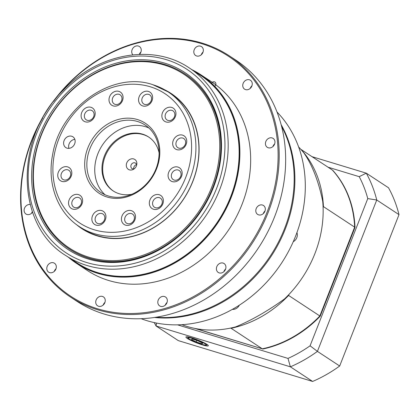 <?xml version="1.0" encoding="UTF-8"?>
<svg xmlns="http://www.w3.org/2000/svg" width="420" height="420" viewBox="0 0 420 420"><rect width="100%" height="100%" fill="white"/><g stroke="black" fill="none" stroke-linecap="round" stroke-linejoin="round"><path stroke-width="0.63" d="M67.163 247.511A104.89 88.783 -56.7 0 0 69.668 249.233A104.89 88.783 -56.7 0 0 213.197 187.693A104.89 88.783 -56.7 0 0 184.884 73.925A104.89 88.783 -56.7 0 0 182.311 72.308M213.407 187.504A106.019 89.738 123.3 0 1 49.912 232.68A106.019 89.738 123.3 0 1 116.356 63.137A106.019 89.738 123.3 0 1 213.407 187.504M65.956 255.654L76.907 262.852A112.298 95.051 -56.7 0 0 218.012 221.214A112.298 95.051 -56.7 0 0 200.261 75.17L189.31 67.972A112.298 95.051 123.3 0 1 219.623 189.772A112.298 95.051 123.3 0 1 65.956 255.654C15.02 224.989 14.212 137.188 63.919 89.523C98.663 53.041 153.578 43.444 189.31 67.972M193.699 70.859A112.697 95.392 123.3 0 1 218.479 221.524A112.697 95.392 123.3 0 1 70.345 258.541M42.803 117.81A143.598 121.548 -56.7 0 0 31.899 140.453A143.598 121.548 -56.7 0 0 149.972 311.855A143.598 121.548 -56.7 0 0 266.805 101.493A143.598 121.548 -56.7 0 0 53.592 101.393M31.595 140.49A144.401 122.231 123.3 0 1 229.199 55.771A144.401 122.231 123.3 0 1 252.032 243.574A144.401 122.231 123.3 0 1 70.576 297.113A144.401 122.231 123.3 0 1 31.595 140.49M70.576 297.113L77.039 301.361A144.401 122.231 -56.7 0 0 274.643 216.641A144.401 122.231 -56.7 0 0 235.662 60.018L229.199 55.771M156.098 317.216A125.848 106.523 -56.7 0 0 284.571 228.538A125.848 106.523 -56.7 0 0 281.579 126.299M160.645 306.364A5.324 4.505 -56.7 0 0 166.666 303.361A5.324 4.505 -56.7 0 0 165.496 296.998A5.324 4.505 -56.7 0 0 158.807 298.972A5.324 4.505 -56.7 0 0 159.647 305.897A5.324 4.505 -56.7 0 0 160.645 306.364M165.28 305.151A5.324 4.505 123.3 0 1 167.05 302.458M219.235 272.911A5.324 4.505 -56.7 0 0 225.257 269.908A5.324 4.505 -56.7 0 0 224.086 263.545A5.324 4.505 -56.7 0 0 217.392 265.519A5.324 4.505 -56.7 0 0 218.237 272.444A5.324 4.505 -56.7 0 0 219.235 272.911M223.865 271.698A5.324 4.505 123.3 0 1 225.635 269.01M258.631 214.862A5.324 4.505 -56.7 0 0 264.647 211.864A5.324 4.505 -56.7 0 0 263.482 205.501A5.324 4.505 -56.7 0 0 256.788 207.475A5.324 4.505 -56.7 0 0 257.628 214.4A5.324 4.505 -56.7 0 0 258.631 214.862M263.261 213.654A5.324 4.505 123.3 0 1 265.031 210.961M268.275 147.777A5.324 4.505 -56.7 0 0 274.297 144.774A5.324 4.505 -56.7 0 0 273.126 138.411A5.324 4.505 -56.7 0 0 266.432 140.385A5.324 4.505 -56.7 0 0 267.278 147.31A5.324 4.505 -56.7 0 0 268.275 147.777M272.906 146.564A5.324 4.505 123.3 0 1 274.675 143.871M245.584 89.623A5.324 4.505 -56.7 0 0 251.606 86.62A5.324 4.505 -56.7 0 0 250.435 80.257A5.324 4.505 -56.7 0 0 243.747 82.231A5.324 4.505 -56.7 0 0 244.587 89.156A5.324 4.505 -56.7 0 0 245.584 89.623M250.22 88.41A5.324 4.505 123.3 0 1 251.984 85.722M196.644 55.986A5.324 4.505 -56.7 0 0 202.666 52.988A5.324 4.505 -56.7 0 0 201.495 46.62A5.324 4.505 -56.7 0 0 194.806 48.594A5.324 4.505 -56.7 0 0 195.647 55.519A5.324 4.505 -56.7 0 0 196.644 55.986M201.275 54.779A5.324 4.505 123.3 0 1 203.044 52.085M139.503 54.374A5.324 4.505 -56.7 0 0 139.414 46.515A5.324 4.505 -56.7 0 0 133.035 48.053A5.324 4.505 -56.7 0 0 132.867 54.826M139.298 54.38A5.324 4.505 123.3 0 1 140.963 51.98M30.188 204.503A5.324 4.505 -56.7 0 0 24.612 207.958A5.324 4.505 -56.7 0 0 25.935 214.001A5.324 4.505 -56.7 0 0 26.933 214.468A5.324 4.505 -56.7 0 0 32.534 212.163M31.568 213.255A5.324 4.505 123.3 0 1 32.361 211.664M49.623 272.622A5.324 4.505 -56.7 0 0 55.645 269.619A5.324 4.505 -56.7 0 0 54.474 263.256A5.324 4.505 -56.7 0 0 47.785 265.23A5.324 4.505 -56.7 0 0 48.626 272.155A5.324 4.505 -56.7 0 0 49.623 272.622M54.254 271.409A5.324 4.505 123.3 0 1 56.023 268.716M98.564 306.259A5.324 4.505 -56.7 0 0 104.585 303.256A5.324 4.505 -56.7 0 0 103.415 296.893A5.324 4.505 -56.7 0 0 96.726 298.867A5.324 4.505 -56.7 0 0 97.566 305.792A5.324 4.505 -56.7 0 0 98.564 306.259M103.194 305.046A5.324 4.505 123.3 0 1 104.963 302.353M211.565 83.213A2.662 2.252 123.3 0 1 214.993 82.094A2.662 2.252 123.3 0 1 214.715 86.31M70.56 249.811A104.89 88.783 123.3 0 1 70.151 249.533M185.351 74.251A104.89 88.783 123.3 0 1 185.771 74.513M191.909 69.683A112.943 95.597 123.3 0 1 200.791 74.744A112.943 95.597 123.3 0 1 218.652 221.634A112.943 95.597 123.3 0 1 76.729 263.508A112.943 95.597 123.3 0 1 68.555 257.365M200.791 74.744L211.565 81.827A112.943 95.597 123.3 0 1 229.42 228.711A112.943 95.597 123.3 0 1 87.502 270.585L76.729 263.508M69.069 248.819A104.89 88.783 -56.7 0 0 70.025 249.464M185.241 74.162A104.89 88.783 -56.7 0 0 184.27 73.542M289.012 294.409L288.608 295.449A108.103 91.502 123.3 0 1 231.089 328.288L230.486 328.104M300.946 149.468L301.145 149.525A108.103 91.502 123.3 0 1 323.421 206.614L323.101 207.428M301.145 149.525L332.377 170.053A108.103 91.502 123.3 0 1 354.648 227.141L319.835 315.977A108.103 91.502 123.3 0 1 262.322 348.815L195.851 328.613L262.322 348.815L231.089 328.288M288.608 295.449L319.835 315.977L354.648 227.141L323.421 206.614M137.56 121.506A40.336 34.141 -56.7 0 0 91.948 144.244A40.336 34.141 -56.7 0 0 100.811 192.454A40.336 34.141 -56.7 0 0 108.37 195.988A40.336 34.141 -56.7 0 0 153.988 173.25A40.336 34.141 -56.7 0 0 145.121 125.039A40.336 34.141 -56.7 0 0 137.56 121.506M137.429 119.543A41.948 35.506 123.3 0 1 144.422 186.685A41.948 35.506 123.3 0 1 84.898 168.599A41.948 35.506 123.3 0 1 137.429 119.543M119.086 94.316A5.444 4.609 -56.7 0 0 112.927 97.388A5.444 4.609 -56.7 0 0 114.124 103.898A5.444 4.609 -56.7 0 0 120.965 101.876A5.444 4.609 -56.7 0 0 120.104 94.794A5.444 4.609 -56.7 0 0 119.086 94.316M118.886 91.376A7.865 6.657 123.3 0 1 120.194 103.966A7.865 6.657 123.3 0 1 109.037 100.574A7.865 6.657 123.3 0 1 118.886 91.376M148.649 94.369A5.444 4.609 -56.7 0 0 142.49 97.435A5.444 4.609 -56.7 0 0 143.687 103.945A5.444 4.609 -56.7 0 0 150.528 101.929A5.444 4.609 -56.7 0 0 149.667 94.847A5.444 4.609 -56.7 0 0 148.649 94.369M148.449 91.423A7.865 6.657 123.3 0 1 149.756 104.013A7.865 6.657 123.3 0 1 138.6 100.621A7.865 6.657 123.3 0 1 148.449 91.423M171.953 110.386A5.444 4.609 -56.7 0 0 165.795 113.453A5.444 4.609 -56.7 0 0 166.992 119.963A5.444 4.609 -56.7 0 0 173.838 117.941A5.444 4.609 -56.7 0 0 172.977 110.859A5.444 4.609 -56.7 0 0 171.953 110.386M171.754 107.441A7.865 6.657 123.3 0 1 173.066 120.031A7.865 6.657 123.3 0 1 161.905 116.639A7.865 6.657 123.3 0 1 171.754 107.441M182.758 138.075A5.444 4.609 -56.7 0 0 176.6 141.146A5.444 4.609 -56.7 0 0 177.797 147.656A5.444 4.609 -56.7 0 0 184.637 145.635A5.444 4.609 -56.7 0 0 183.776 138.553A5.444 4.609 -56.7 0 0 182.758 138.075M182.558 135.135A7.865 6.657 123.3 0 1 183.866 147.725A7.865 6.657 123.3 0 1 172.709 144.333A7.865 6.657 123.3 0 1 182.558 135.135M178.164 170.021A5.444 4.609 -56.7 0 0 172.006 173.093A5.444 4.609 -56.7 0 0 173.203 179.603A5.444 4.609 -56.7 0 0 180.049 177.581A5.444 4.609 -56.7 0 0 179.188 170.499A5.444 4.609 -56.7 0 0 178.164 170.021M177.965 167.081A7.865 6.657 123.3 0 1 179.277 179.671A7.865 6.657 123.3 0 1 168.116 176.279A7.865 6.657 123.3 0 1 177.965 167.081M159.406 197.662A5.444 4.609 -56.7 0 0 153.248 200.734A5.444 4.609 -56.7 0 0 154.445 207.244A5.444 4.609 -56.7 0 0 161.285 205.222A5.444 4.609 -56.7 0 0 160.424 198.14A5.444 4.609 -56.7 0 0 159.406 197.662M159.206 194.722A7.865 6.657 123.3 0 1 160.514 207.312A7.865 6.657 123.3 0 1 149.357 203.921A7.865 6.657 123.3 0 1 159.206 194.722M131.507 213.591A5.444 4.609 -56.7 0 0 125.349 216.662A5.444 4.609 -56.7 0 0 126.546 223.172A5.444 4.609 -56.7 0 0 133.387 221.151A5.444 4.609 -56.7 0 0 132.526 214.069A5.444 4.609 -56.7 0 0 131.507 213.591M131.308 210.651A7.865 6.657 123.3 0 1 132.615 223.241A7.865 6.657 123.3 0 1 121.459 219.849A7.865 6.657 123.3 0 1 131.308 210.651M101.945 213.544A5.444 4.609 -56.7 0 0 95.786 216.615A5.444 4.609 -56.7 0 0 96.983 223.12A5.444 4.609 -56.7 0 0 103.824 221.104A5.444 4.609 -56.7 0 0 102.963 214.022A5.444 4.609 -56.7 0 0 101.945 213.544M101.745 210.599A7.865 6.657 123.3 0 1 103.052 223.188A7.865 6.657 123.3 0 1 91.896 219.797A7.865 6.657 123.3 0 1 101.745 210.599M78.64 197.526A5.444 4.609 -56.7 0 0 72.482 200.597A5.444 4.609 -56.7 0 0 73.678 207.102A5.444 4.609 -56.7 0 0 80.519 205.086A5.444 4.609 -56.7 0 0 79.658 198.004A5.444 4.609 -56.7 0 0 78.64 197.526M78.435 194.586A7.865 6.657 123.3 0 1 79.748 207.17A7.865 6.657 123.3 0 1 68.586 203.779A7.865 6.657 123.3 0 1 78.435 194.586M67.835 169.832A5.444 4.609 -56.7 0 0 61.677 172.904A5.444 4.609 -56.7 0 0 62.874 179.413A5.444 4.609 -56.7 0 0 69.715 177.392A5.444 4.609 -56.7 0 0 68.854 170.31A5.444 4.609 -56.7 0 0 67.835 169.832M67.636 166.892A7.865 6.657 123.3 0 1 68.943 179.482A7.865 6.657 123.3 0 1 57.787 176.09A7.865 6.657 123.3 0 1 67.636 166.892M91.187 110.245A5.444 4.609 -56.7 0 0 85.029 113.316A5.444 4.609 -56.7 0 0 86.226 119.826A5.444 4.609 -56.7 0 0 93.067 117.805A5.444 4.609 -56.7 0 0 92.206 110.723A5.444 4.609 -56.7 0 0 91.187 110.245M90.988 107.305A7.865 6.657 123.3 0 1 92.295 119.894A7.865 6.657 123.3 0 1 81.139 116.503A7.865 6.657 123.3 0 1 90.988 107.305M74.855 139.356A6.452 5.465 -56.7 0 0 68.933 148.36M71.715 136.248A6.452 5.465 -56.7 0 0 64.418 139.886A6.452 5.465 -56.7 0 0 65.835 147.599A6.452 5.465 -56.7 0 0 73.946 145.21A6.452 5.465 -56.7 0 0 72.922 136.815A6.452 5.465 -56.7 0 0 71.715 136.248M134.389 168.693A3.229 2.73 123.3 0 1 132.568 168.803A3.229 2.73 123.3 0 1 131.964 168.52A3.229 2.73 123.3 0 1 131.255 164.666A3.229 2.73 123.3 0 1 134.904 162.845A3.229 2.73 123.3 0 1 135.508 163.128A3.229 2.73 123.3 0 1 136.626 165.286M133.796 168.866A3.229 2.73 123.3 0 1 136.547 164.672M133.723 158.954A5.912 5.003 123.3 0 1 136.799 164.493A5.912 5.003 123.3 0 1 133.733 169.166A5.912 5.003 123.3 0 1 126.289 165.275A5.912 5.003 123.3 0 1 133.723 158.954M148.942 137.209A32.267 27.316 -56.7 0 0 143.257 134.615A32.267 27.316 -56.7 0 0 106.885 152.581A32.267 27.316 -56.7 0 0 113.5 191.137M159.091 152.812A32.267 27.316 -56.7 0 0 148.585 136.972A32.267 27.316 -56.7 0 0 142.543 134.143A32.267 27.316 -56.7 0 0 106.05 152.334A32.267 27.316 -56.7 0 0 113.143 190.906A32.267 27.316 -56.7 0 0 131.849 194.261M104.974 194.728A40.336 34.141 123.3 0 1 102.333 145.184A40.336 34.141 123.3 0 1 148.859 127.958M187.262 338.399A12.028 1.549 -158.6 0 0 199.626 343.98A12.028 1.549 -158.6 0 0 208.32 345.776A12.028 1.549 -158.6 0 0 197.684 339.953A12.028 1.549 -158.6 0 0 185.918 336.998A12.028 1.549 -158.6 0 0 187.262 338.399M194.68 328.387L262.322 348.815A108.103 91.502 -56.7 0 0 319.835 315.977L320.197 316.213L355.01 227.378A108.103 91.502 -56.7 0 0 332.735 170.289L332.377 170.053A108.103 91.502 -56.7 0 1 354.648 227.141L355.01 227.378M312.018 156.671L366.272 173.161L388.526 187.787A133.108 112.67 123.3 0 1 399 214.636L376.745 200.004L317.42 351.377L339.68 366.004A133.108 112.67 123.3 0 1 312.632 381.449L290.377 366.818L156.072 326.004L178.332 340.631L312.632 381.449M399 214.636L339.68 366.004M310.081 345.802L317.42 351.377A133.108 112.67 123.3 0 1 290.377 366.818L287.994 358.412A126.656 107.205 -56.7 0 0 310.081 345.802L367.768 198.592A126.656 107.205 -56.7 0 0 359.216 176.668L328.02 167.186M359.216 176.668L366.272 173.161A133.108 112.67 123.3 0 1 376.745 200.004L367.768 198.592M156.592 323.075L156.072 326.004A133.108 112.67 123.3 0 1 154.271 322.592M177.539 324.844L287.994 358.412M262.678 349.052A108.103 91.502 -56.7 0 0 320.197 316.213M296.919 232.633A6.857 5.807 123.3 0 1 293.26 241.7M239.342 305.172A6.857 5.807 123.3 0 1 232.402 309.351M191.457 339.549L196.208 341.938L201.868 343.781L202.776 343.24L198.025 340.851L192.365 339.003L191.457 339.549M196.791 340.452L196.208 341.938M202.193 342.946L201.868 343.781M33.674 184.254A104.066 88.085 -56.7 0 0 179.624 233.352A104.066 88.085 -56.7 0 0 166.373 65.714A104.066 88.085 -56.7 0 0 33.674 184.254M33.311 184.669A104.874 88.772 123.3 0 1 82.189 81.438A104.874 88.772 123.3 0 1 184.517 73.705A104.874 88.772 123.3 0 1 220.516 138.017A104.874 88.772 123.3 0 1 171.644 241.243A104.874 88.772 123.3 0 1 69.316 248.981A104.874 88.772 123.3 0 1 33.311 184.669M79.375 226.632L82.394 228.617A80.671 68.287 -56.7 0 0 161.107 222.663A80.671 68.287 -56.7 0 0 198.702 143.257A80.671 68.287 -56.7 0 0 171.008 93.786L167.995 91.802A80.671 68.287 123.3 0 1 180.747 196.723A80.671 68.287 123.3 0 1 79.375 226.632C57.608 212.709 46.867 183.64 52.574 154.943C60.008 107.698 112.219 70.691 152.644 84.625L167.995 91.802A80.671 68.287 123.3 0 0 152.875 84.735M164.845 89.875A80.997 68.56 123.3 0 1 198.844 143.089A80.997 68.56 123.3 0 1 157.736 225.167A80.997 68.56 123.3 0 1 76.356 224.511M281.159 124.698A125.848 106.523 123.3 0 1 287.296 137.666A125.848 106.523 123.3 0 1 266.558 262.868A125.848 106.523 123.3 0 1 154.46 317.468M141.152 318.696A125.848 106.523 -56.7 0 0 268.023 280.675A125.848 106.523 -56.7 0 0 297.707 144.512A125.848 106.523 -56.7 0 0 277.006 111.993M181.881 324.665A108.103 91.502 -56.7 0 0 235.578 326.907C251.213 320.476 267.498 311.178 284.435 299.008A108.103 91.502 -56.7 0 0 322.718 201.322C320.67 191.331 318.04 182.217 314.832 173.969C311.614 165.743 307.939 158.697 303.796 152.822A108.103 91.502 -56.7 0 0 298.646 147.011M216.568 188.459A109.877 93.004 -56.7 0 0 115.983 59.572A109.877 93.004 -56.7 0 0 47.124 235.284A109.877 93.004 -56.7 0 0 216.568 188.459M150.271 86.772A77.443 65.552 -56.7 0 0 53.293 177.329A77.443 65.552 -56.7 0 0 163.18 210.725A77.443 65.552 -56.7 0 0 150.271 86.772M190.06 337.848A9.681 1.244 -158.6 0 0 195.767 342.2A9.681 1.244 -158.6 0 0 205.517 344.137A9.681 1.244 -158.6 0 0 190.06 337.848M207.17 344.474C206.015 344.904 208.273 345.781 202.85 344.642C198.765 343.55 194.392 341.78 189.725 339.339L187.724 337.727L187.646 336.824M186.175 74.792L184.517 73.705M70.975 250.073L69.316 248.981"/></g></svg>
